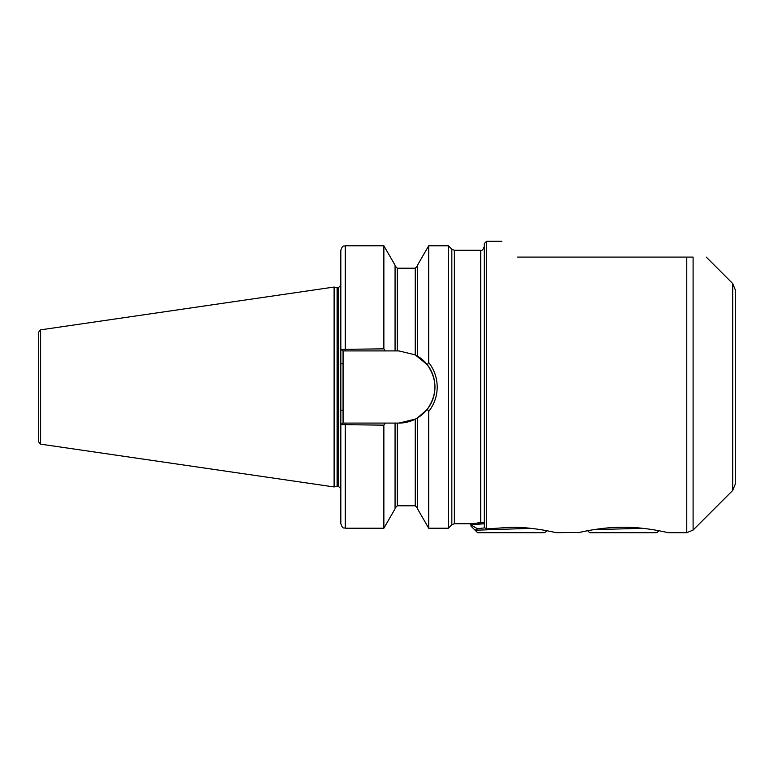 <?xml version="1.0" encoding="UTF-8"?>
<svg xmlns="http://www.w3.org/2000/svg" width="774" height="774" viewBox="0 0 774 774"><rect width="100%" height="100%" fill="white"/><g stroke="black" fill="none" stroke-linecap="round" stroke-linejoin="round"><path stroke-width="1.16" d="M340.831 509.94L340.831 511.73M735.3 289.853L735.3 484.147L732.678 490.484L732.678 283.516L735.3 289.853M693.098 257.094C710.368 257.094 710.368 257.094 693.098 257.094C710.368 257.094 710.368 257.094 693.098 257.094L693.098 530.064L686.761 532.686L686.761 257.094L693.098 257.094M517.622 257.094C496.753 236.225 496.753 236.225 517.622 257.094L686.761 257.094M486.517 528.932L486.517 241.314L484.272 243.558L484.272 527.462L486.517 528.932L511.169 527.258C533.073 526.978 555.926 532.638 555.993 532.686C556.138 532.686 533.102 526.968 511.169 527.258M451.842 249.228L454.377 250.283L454.377 523.717L451.842 524.772L451.842 249.228L448.407 245.793L448.407 528.207L428.69 528.207L428.69 411.478L427.267 409.282L417.486 417.921L417.486 508.789L428.69 528.207M337.803 287.947L337.803 486.053L337.106 486.149L337.106 287.851L338.141 287.947L338.141 486.053L340.831 488.742L340.831 424.626L340.831 523.717C342.959 529.851 343.985 527.346 345.31 528.207L383.865 528.207L383.865 425.149L340.831 424.626L340.831 349.374L383.865 348.851L385.21 350.912L398.881 350.912L415.241 354.84L427.267 364.718L428.69 362.522C434.272 369.672 437.107 377.828 437.204 387C437.097 396.211 434.262 404.367 428.69 411.478M337.106 287.851L334.107 287.048L334.107 486.952L40.616 444.15L38.7 441.935L38.7 387L38.7 429.589M40.616 444.15L40.616 329.85L38.7 332.065L38.7 387M417.486 356.079L417.486 265.211L428.69 245.793L428.69 362.522M623.234 527.258C601.301 526.978 578.449 532.647 578.41 532.686C578.323 532.676 601.369 526.959 623.234 527.258C645.148 526.978 667.991 532.638 668.059 532.686C668.194 532.686 645.197 526.968 623.234 527.258M555.993 532.686L579.484 532.435M580.626 532.173L587.64 530.712L589.614 532.686L656.855 532.686L658.819 530.712M666.221 532.26L667.072 532.454M480.683 521.937L480.683 250.283C481.718 251.076 482.918 249.886 484.272 246.693L484.272 387M480.683 522.469L477.684 522.895M385.21 350.912L345.31 350.912L345.31 245.793C343.985 246.654 342.959 244.149 340.831 250.283L340.831 349.374L343.066 350.912L343.066 423.088L385.21 423.088L383.865 425.149M345.31 245.793L383.865 245.793L383.865 348.851M383.865 245.793L395.069 265.211L395.069 350.912M417.486 417.921L415.241 419.16L398.881 423.088L395.069 423.088L395.069 508.789L383.865 528.207M395.069 423.088L385.21 423.088M345.31 350.912L342.756 350.912M340.831 424.626L342.756 423.088L345.31 423.088L345.31 528.207M398.881 423.088A36.088 36.088 0 0 0 415.241 419.16L415.241 505.79L417.486 508.034M416.789 418.328A36.088 36.088 0 0 0 415.241 354.84L415.241 268.21L417.486 265.966M427.267 409.282C437.474 394.459 437.474 379.599 427.267 364.718M340.831 410.201L343.066 410.201M340.831 363.799L343.066 363.799M593.716 529.648L642.788 528.313M546.754 530.712L544.79 532.686L477.548 532.686L470.824 525.962L475.091 530.229L477.635 528.729L484.34 527.907M484.272 523.746L470.834 524.917L477.558 528.806L475.091 530.229L530.838 528.332M484.272 522.547L470.902 523.659M470.834 524.917L470.824 523.746M395.069 265.966L397.314 268.21L397.314 350.912M397.314 423.088L397.314 505.79L395.069 508.034M732.678 283.516L706.256 257.094M486.517 241.314L501.842 241.314M40.616 329.85L334.107 287.048M428.69 245.793L448.407 245.793M454.377 250.283L480.683 250.283M454.377 523.717L470.834 523.717M397.314 268.21L415.241 268.21M397.314 505.79L415.241 505.79M337.106 486.149L334.107 486.952M338.141 287.947L340.831 285.258M451.842 524.772L448.407 528.207M668.059 532.686L686.761 532.686M732.678 490.484L693.098 530.064"/></g></svg>
